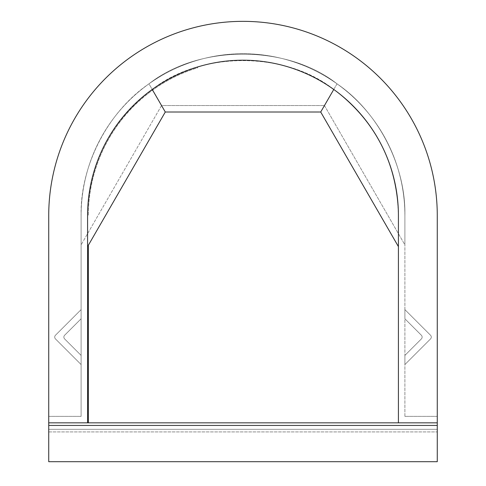 <?xml version="1.0" encoding="UTF-8"?>
<svg xmlns="http://www.w3.org/2000/svg" width="486" height="486" viewBox="0 0 486 486"><rect width="100%" height="100%" fill="white"/><g stroke="black" fill="none" stroke-linecap="round" stroke-linejoin="round"><path stroke-width="0.36" stroke-dasharray="2.43 1.82" d="M437.272 416.368L404.893 416.368L437.272 416.368L437.272 215.62A194.272 194.272 0 0 0 243 21.348A194.272 194.272 0 0 0 48.728 215.62L48.728 422.844L87.583 422.844L87.583 215.62C89.005 163.253 110.553 121.196 152.233 89.46C200.59 51.012 285.41 51.012 333.767 89.46C285.41 51.012 200.59 51.012 152.233 89.46C110.553 121.196 89.005 163.253 87.583 215.62L87.583 422.844L437.272 422.844L437.272 215.62A194.272 194.272 0 0 0 243 21.348A194.272 194.272 0 0 0 48.728 215.62L48.728 416.368L81.107 416.368L48.728 416.368M437.272 215.62A194.272 194.272 0 0 0 243 21.348A194.272 194.272 0 0 0 48.728 215.62M88.361 245.26L88.361 422.844L87.583 422.844L87.583 215.62A155.417 155.417 0 0 1 197.316 67.068L197.711 67.761A154.639 154.639 0 0 0 88.361 215.62A154.639 154.639 0 0 1 197.711 67.761L197.316 67.068A155.417 155.417 0 0 0 87.583 215.62A155.417 155.417 0 0 1 243 60.203A155.417 155.417 0 0 1 398.417 215.62C396.995 163.253 375.447 121.196 333.767 89.46C375.447 121.196 396.995 163.253 398.417 215.62L398.417 422.844L437.272 422.844L48.728 422.844L48.728 429.32L437.272 429.32L437.272 422.844L48.728 422.844L48.728 461.7L437.272 461.7L437.272 429.32L48.728 429.32L437.272 429.32L48.728 429.32L48.728 461.7L48.728 422.844M333.767 89.46L320.711 112.011L398.417 246.602M152.233 89.46L165.289 112.011L320.711 112.011M165.289 112.011L87.583 246.602M404.893 416.368L404.893 215.62A161.893 161.893 0 0 0 243 53.727A161.893 161.893 0 0 0 81.107 215.62L81.107 416.368L81.107 215.62C80.002 165.872 107.843 111.816 148.983 83.823C199.236 44.262 286.764 44.262 337.017 83.823C378.157 111.816 405.998 165.872 404.893 215.62A161.893 161.893 0 0 0 243 53.727A161.893 161.893 0 0 0 81.107 215.62L81.107 244.871L81.107 215.62C80.002 165.872 107.843 111.816 148.983 83.823L161.552 105.535L324.448 105.535L337.017 83.823C286.764 44.262 199.236 44.262 148.983 83.823L161.552 105.535L324.448 105.535L404.893 244.871L404.893 215.62L404.893 244.871L324.448 105.535L337.017 83.823C378.157 111.816 405.998 165.872 404.893 215.62L404.893 416.368M161.552 105.535L81.107 244.871L161.552 105.535M398.417 422.844L437.272 422.844L437.272 461.7L48.728 461.7L437.272 461.7L437.272 422.844M88.361 422.844L87.583 422.844M421.38 335.255L404.893 318.773L404.893 309.612L430.535 335.255A2.588 2.588 0 0 1 430.535 338.918L404.893 364.561L404.893 355.406L421.38 338.918A2.588 2.588 0 0 0 421.38 335.255L404.893 318.773L404.893 309.612L430.535 335.255A2.588 2.588 0 0 1 430.535 338.918L404.893 364.561L404.893 355.406L421.38 338.918A2.588 2.588 0 0 0 421.38 335.255L404.893 318.773L404.893 309.612L430.535 335.255A2.588 2.588 0 0 1 430.535 338.918L404.893 364.561L404.893 355.406L421.38 338.918A2.588 2.588 0 0 0 421.38 335.255L404.893 318.773L404.893 309.612L430.535 335.255A2.588 2.588 0 0 1 430.535 338.918L404.893 364.561L404.893 355.406L421.38 338.918A2.588 2.588 0 0 0 421.38 335.255L404.893 318.773L404.893 309.612L430.535 335.255A2.588 2.588 0 0 1 430.535 338.918L404.893 364.561L404.893 355.406L421.38 338.918A2.588 2.588 0 0 0 421.38 335.255L404.893 318.773L404.893 309.612L430.535 335.255A2.588 2.588 0 0 1 430.535 338.918L404.893 364.561L404.893 355.406L421.38 338.918A2.588 2.588 0 0 0 421.38 335.255M64.62 335.255L81.107 318.773L81.107 309.612L55.465 335.255A2.588 2.588 0 0 0 55.465 338.918L81.107 364.561L81.107 355.406L64.62 338.918A2.588 2.588 0 0 1 64.62 335.255L81.107 318.773L81.107 309.612L55.465 335.255A2.588 2.588 0 0 0 55.465 338.918L81.107 364.561L81.107 355.406L64.62 338.918A2.588 2.588 0 0 1 64.62 335.255L81.107 318.773L81.107 309.612L55.465 335.255A2.588 2.588 0 0 0 55.465 338.918L81.107 364.561L81.107 355.406L64.62 338.918A2.588 2.588 0 0 1 64.62 335.255L81.107 318.773L81.107 309.612L55.465 335.255A2.588 2.588 0 0 0 55.465 338.918L81.107 364.561L81.107 355.406L64.62 338.918A2.588 2.588 0 0 1 64.62 335.255L81.107 318.773L81.107 309.612L55.465 335.255A2.588 2.588 0 0 0 55.465 338.918L81.107 364.561L81.107 355.406L64.62 338.918A2.588 2.588 0 0 1 64.62 335.255L81.107 318.773L81.107 309.612L55.465 335.255A2.588 2.588 0 0 0 55.465 338.918L81.107 364.561L81.107 355.406L64.62 338.918A2.588 2.588 0 0 1 64.62 335.255M48.728 431.914L437.272 431.914L48.728 431.914M437.272 425.438L48.728 425.438"/><path stroke-width="0.73" d="M48.728 215.62L48.728 422.844L437.272 422.844L437.272 215.62A194.272 194.272 0 0 0 243 21.348A194.272 194.272 0 0 0 48.728 215.62L48.728 416.368M437.272 416.368L437.272 215.62M398.417 422.844L398.417 215.62A155.417 155.417 0 0 0 243 60.203A155.417 155.417 0 0 0 87.583 215.62L87.583 422.844M152.233 89.46L165.289 112.011L320.711 112.011L333.767 89.46M165.289 112.011L87.583 246.602M320.711 112.011L398.417 246.602M48.728 422.844L48.728 461.7L437.272 461.7L437.272 422.844M88.361 245.26L88.361 422.844M48.728 425.438L437.272 425.438"/></g></svg>
